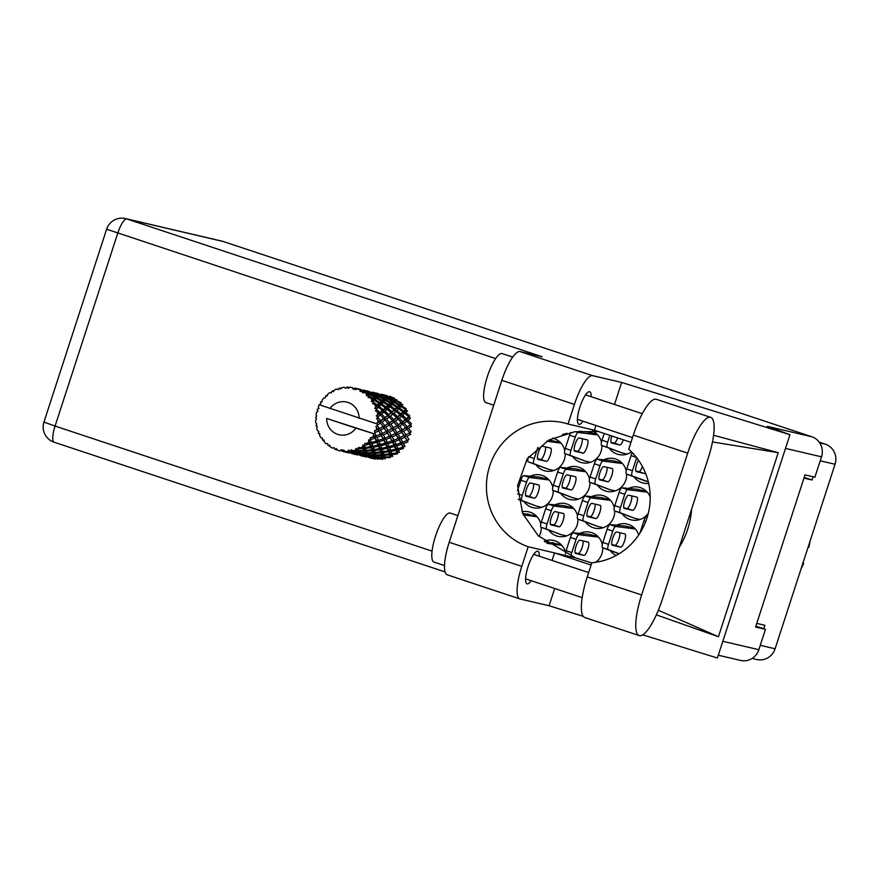 <?xml version="1.0" encoding="UTF-8"?>
<svg xmlns="http://www.w3.org/2000/svg" width="879" height="879" viewBox="0 0 879 879"><rect width="100%" height="100%" fill="white"/><g stroke="black" fill="none" stroke-linecap="round" stroke-linejoin="round"><path stroke-width="1.32" d="M595.588 562.329A16.778 16.185 -76.8 0 0 601.895 553.693A16.778 16.185 -76.8 0 0 602.73 547.749M538.992 536.509A16.778 16.185 -76.8 0 0 540.42 533.289A16.778 16.185 -76.8 0 0 541.255 527.356M585.502 522.027A16.778 16.185 -76.8 0 0 594.665 528.114A16.778 16.185 -76.8 0 0 613.85 516.885A16.778 16.185 -76.8 0 0 614.696 510.941M524.016 501.623A16.778 16.185 -76.8 0 0 533.179 507.721A16.778 16.185 -76.8 0 0 552.375 496.481A16.778 16.185 -76.8 0 0 553.221 490.548M597.456 485.219A16.778 16.185 -76.8 0 0 606.62 491.306A16.778 16.185 -76.8 0 0 625.815 480.077A16.778 16.185 -76.8 0 0 626.65 474.133M535.981 464.815A16.778 16.185 -76.8 0 0 545.145 470.913A16.778 16.185 -76.8 0 0 564.34 459.673A16.778 16.185 -76.8 0 0 565.175 453.74M609.422 448.411A16.778 16.185 -76.8 0 0 618.585 454.498A16.778 16.185 -76.8 0 0 631.507 451.872M562.56 434.402A16.778 16.185 -76.8 0 0 566.922 433.226M610.257 550.628A16.778 16.185 -76.8 0 0 616.069 555.517M548.782 530.224A16.778 16.185 -76.8 0 0 557.945 536.322A16.778 16.185 -76.8 0 0 577.14 525.093A16.778 16.185 -76.8 0 0 577.975 519.148M622.211 513.819A16.778 16.185 -76.8 0 0 631.386 519.907A16.778 16.185 -76.8 0 0 648.35 513.171M560.736 493.416A16.778 16.185 -76.8 0 0 569.9 499.514A16.778 16.185 -76.8 0 0 589.095 488.284A16.778 16.185 -76.8 0 0 589.941 482.34M634.177 477.011A16.778 16.185 -76.8 0 0 643.34 483.098A16.778 16.185 -76.8 0 0 648.68 483.417M572.701 456.608A16.778 16.185 -76.8 0 0 581.865 462.706A16.778 16.185 -76.8 0 0 601.06 451.476A16.778 16.185 -76.8 0 0 601.895 445.532M819.195 442.148L825.337 444.181A15.998 15.437 103.2 0 1 835.05 464.266L775.091 648.79A15.998 15.437 103.2 0 1 756.786 659.514L752.127 658.415M804.197 477.396L812.064 480.011L813.119 476.792M812.064 480.011L803.955 478.11M763.73 628.771L764.862 625.277L756.764 623.376M602.302 544.464A16.778 16.185 -76.8 0 0 590.347 532.256A16.778 16.185 -76.8 0 0 579.832 533.443M540.827 524.071A16.778 16.185 -76.8 0 0 528.872 511.864A16.778 16.185 -76.8 0 0 521.939 511.809M614.267 507.655A16.778 16.185 -76.8 0 0 602.313 495.448A16.778 16.185 -76.8 0 0 591.798 496.635M552.792 487.263A16.778 16.185 -76.8 0 0 540.827 475.056A16.778 16.185 -76.8 0 0 530.323 476.242M626.222 470.847A16.778 16.185 -76.8 0 0 614.267 458.64A16.778 16.185 -76.8 0 0 603.752 459.827M564.747 450.455A16.778 16.185 -76.8 0 0 552.792 438.247A16.778 16.185 -76.8 0 0 552.528 438.181M565.593 552.671A16.778 16.185 -76.8 0 0 553.627 540.464A16.778 16.185 -76.8 0 0 544.233 541.167M638.692 535.014A16.778 16.185 -76.8 0 0 627.068 524.049A16.778 16.185 -76.8 0 0 616.553 525.246M577.547 515.863A16.778 16.185 -76.8 0 0 565.593 503.656A16.778 16.185 -76.8 0 0 555.078 504.843M650.207 496.965A16.778 16.185 -76.8 0 0 639.022 487.241A16.778 16.185 -76.8 0 0 628.518 488.438M589.501 479.055A16.778 16.185 -76.8 0 0 577.547 466.848A16.778 16.185 -76.8 0 0 567.032 468.035M601.467 442.247A16.778 16.185 -76.8 0 0 592.424 431.029M710.671 417.338L656.283 399.286A40.258 10.515 108.4 0 0 656.042 399.22A40.258 10.515 108.4 0 0 633.33 435.094L628.727 449.268A64.519 62.266 -76.8 0 1 646.933 518.17A64.519 62.266 -76.8 0 1 591.853 562.758L587.238 576.932A40.258 10.515 108.4 0 0 584.843 617.552L639.231 635.594A40.258 10.515 108.4 0 0 662.184 599.786L708.265 457.948A40.258 10.515 108.4 0 0 710.671 417.338A40.258 10.515 108.4 0 0 710.43 417.261A40.258 10.515 108.4 0 0 687.708 453.135L641.626 594.973A40.258 10.515 108.4 0 0 639.231 635.594M434.171 562.11A25.81 6.746 -71.6 0 1 434.017 562.066A25.81 6.746 -71.6 0 1 435.643 535.74A25.81 6.746 -71.6 0 1 450.114 513.028A25.81 6.746 -71.6 0 1 450.268 513.072A25.81 6.746 -71.6 0 1 450.411 513.138M485.988 402.604A25.81 6.746 -71.6 0 1 485.834 402.571A25.81 6.746 -71.6 0 1 487.471 376.234A25.81 6.746 -71.6 0 1 501.942 353.534A25.81 6.746 -71.6 0 1 502.096 353.578A25.81 6.746 -71.6 0 1 502.239 353.633M591.16 396.715A17.162 4.483 108.4 0 0 589.688 391.748A17.162 4.483 108.4 0 0 589.589 391.715A17.162 4.483 108.4 0 0 579.975 406.823A17.162 4.483 108.4 0 0 578.887 424.326A17.162 4.483 108.4 0 0 578.986 424.359A17.162 4.483 108.4 0 0 583.03 421.217M539.332 556.22A17.162 4.483 108.4 0 0 537.871 551.254A17.162 4.483 108.4 0 0 537.761 551.221A17.162 4.483 108.4 0 0 528.147 566.318A17.162 4.483 108.4 0 0 527.059 583.832A17.162 4.483 108.4 0 0 527.158 583.854A17.162 4.483 108.4 0 0 531.202 580.722M447.466 574.877A32.259 8.427 -71.6 0 1 447.268 574.822A32.259 8.427 -71.6 0 1 449.202 542.277L521.785 566.362A32.259 8.427 108.4 0 0 519.863 598.907A32.259 8.427 108.4 0 0 520.06 598.962L549.089 605.752L554.693 588.512M223.497 241.582L126.785 218.937A15.998 15.437 103.2 0 0 125.488 218.574L222.2 241.209A15.998 15.437 103.2 0 1 223.497 241.582L811.789 436.753L767.323 426.348L789.957 434.709L621.64 382.453L592.611 375.663A32.259 8.427 108.4 0 0 574.405 404.406L501.821 380.321L449.202 542.277M501.821 380.321A32.259 8.427 -71.6 0 1 520.016 351.578L542.222 356.775L126.785 218.937A15.998 4.175 -71.6 0 0 117.753 233.199L55.08 426.073L432.072 551.144M574.405 404.406L568.032 424.041L594.38 430.205A64.519 62.266 103.2 0 1 595.094 430.435L629.386 441.818A64.519 62.266 103.2 0 1 630.968 442.368M595.918 425.491L594.38 430.205M621.64 382.453L614.487 404.461M656.371 614.85L718.429 636.726L778.234 452.685L713.583 435.259M789.957 434.709L717.396 658.019L642.78 634.847M583.293 616.377L549.089 605.752M591.117 565.01A64.519 62.266 103.2 0 1 589.523 564.516L555.231 553.133A64.519 62.266 103.2 0 1 554.517 552.891L528.169 546.727L521.785 566.362M554.517 552.891L552.067 560.45M722.835 641.285L758.841 649.713L765.455 629.342L755.852 626.156M758.841 649.713A15.998 15.437 103.2 0 1 740.536 660.426L718.308 655.229M811.789 436.753A15.998 15.437 103.2 0 1 821.502 456.838L814.888 477.198L805.01 474.891L755.577 627.035L765.455 629.342M568.032 424.041A64.519 62.266 -76.8 0 0 563.516 422.799A64.519 62.266 -76.8 0 0 488.988 468.331A64.519 62.266 -76.8 0 0 528.169 546.727M598.511 431.578L574.866 431.732L548.99 439.929L527.268 458.673L517.555 485.658L522.708 513.622L538.267 535.794L575.657 557.912L591.798 562.923M679.214 547.386A80.011 77.209 -76.8 0 0 691.575 509.337M718.429 636.726L658.36 610.246M712.484 441.939L778.234 452.685M597.709 434.94L578.118 432.468A5.164 1.351 108.4 0 0 575.262 437.083L570.954 450.334A5.164 1.351 108.4 0 0 570.636 455.531L584.865 460.981L590.468 462.288M574.778 451.224L583.074 453.168A6.966 1.824 108.4 0 0 586.985 447.037A6.966 1.824 108.4 0 0 587.425 439.929A6.966 1.824 108.4 0 0 587.381 439.918L579.085 437.973A6.966 1.824 108.4 0 0 575.174 444.104A6.966 1.824 108.4 0 0 574.734 451.213A6.966 1.824 108.4 0 0 574.778 451.224L574.69 451.202M570.757 432.413A5.164 1.351 108.4 0 0 569.581 435.193L565.274 448.444A5.164 1.351 108.4 0 0 564.955 453.652L584.865 460.981M597.039 434.226L587.963 432.105L579.14 431.248M574.251 450.553L577.404 451.29A6.966 1.824 108.4 0 0 580.876 446.378A6.966 1.824 108.4 0 0 582.228 438.709M593.633 433.984L587.963 432.105M636.66 457.706L632.43 470.726A5.164 1.351 108.4 0 0 632.111 475.924L648.317 481.835M638.539 460.233A6.966 1.824 108.4 0 0 635.924 467.221A6.966 1.824 108.4 0 0 636.209 471.605A6.966 1.824 108.4 0 0 636.253 471.616L644.549 473.561A6.966 1.824 108.4 0 0 645.516 473.111M632.298 452.685A5.164 1.351 108.4 0 0 631.056 455.597L626.76 468.848A5.164 1.351 108.4 0 0 626.43 474.045L646.34 481.373M635.737 470.946L638.879 471.682A6.966 1.824 108.4 0 0 642.439 466.551M585.755 471.748L566.164 469.276A5.164 1.351 108.4 0 0 563.296 473.891L558.989 487.142A5.164 1.351 108.4 0 0 558.67 492.339L572.899 497.789L578.514 499.096M562.813 488.032L571.119 489.977A6.966 1.824 108.4 0 0 575.02 483.846A6.966 1.824 108.4 0 0 575.459 476.737A6.966 1.824 108.4 0 0 575.426 476.726L567.12 474.781A6.966 1.824 108.4 0 0 563.219 480.912A6.966 1.824 108.4 0 0 562.769 488.021A6.966 1.824 108.4 0 0 562.813 488.032L562.736 488.01M585.084 471.034L575.998 468.914L560.494 467.397A5.164 1.351 108.4 0 0 557.627 472.001L553.32 485.252A5.164 1.351 108.4 0 0 553.001 490.46L572.899 497.789M562.296 487.362L565.439 488.098A6.966 1.824 108.4 0 0 568.911 483.186A6.966 1.824 108.4 0 0 570.273 475.517M581.678 470.792L575.998 468.914M647.23 492.141L627.639 489.68A5.164 1.351 108.4 0 0 624.771 494.284L620.475 507.535A5.164 1.351 108.4 0 0 620.145 512.732L634.385 518.181L639.989 519.5M624.288 508.425L632.594 510.369A6.966 1.824 108.4 0 0 636.495 504.238A6.966 1.824 108.4 0 0 636.945 497.129A6.966 1.824 108.4 0 0 636.901 497.118L628.595 495.174A6.966 1.824 108.4 0 0 624.694 501.305A6.966 1.824 108.4 0 0 624.255 508.414A6.966 1.824 108.4 0 0 624.288 508.425L624.211 508.403M646.559 491.438L637.473 489.306L621.969 487.79A5.164 1.351 108.4 0 0 619.102 492.405L614.795 505.656A5.164 1.351 108.4 0 0 614.476 510.853L634.385 518.181M623.771 507.754L626.925 508.491A6.966 1.824 108.4 0 0 630.397 503.579A6.966 1.824 108.4 0 0 631.748 495.91M643.153 491.196L637.473 489.306M573.789 508.556L554.209 506.084A5.164 1.351 108.4 0 0 551.342 510.699L547.035 523.95A5.164 1.351 108.4 0 0 546.716 529.147L560.945 534.597L566.548 535.904M550.858 524.84L559.154 526.785A6.966 1.824 108.4 0 0 563.065 520.654A6.966 1.824 108.4 0 0 563.505 513.545A6.966 1.824 108.4 0 0 563.461 513.534L555.165 511.589A6.966 1.824 108.4 0 0 551.254 517.72A6.966 1.824 108.4 0 0 550.814 524.829A6.966 1.824 108.4 0 0 550.858 524.84L550.77 524.818M573.119 507.842L564.043 505.722L548.529 504.205A5.164 1.351 108.4 0 0 545.661 508.809L541.354 522.06A5.164 1.351 108.4 0 0 541.035 527.268L560.945 534.597M550.331 524.17L553.484 524.906A6.966 1.824 108.4 0 0 556.956 519.994A6.966 1.824 108.4 0 0 558.308 512.325M569.713 507.601L564.043 505.722M635.275 528.949L615.685 526.488A5.164 1.351 108.4 0 0 612.817 531.092L608.51 544.343A5.164 1.351 108.4 0 0 608.191 549.54L619.146 553.737M612.333 545.233L620.629 547.177A6.966 1.824 108.4 0 0 624.54 541.046A6.966 1.824 108.4 0 0 624.98 533.938A6.966 1.824 108.4 0 0 624.936 533.927L616.64 531.982A6.966 1.824 108.4 0 0 612.729 538.113A6.966 1.824 108.4 0 0 612.289 545.222A6.966 1.824 108.4 0 0 612.333 545.233L612.256 545.211M634.594 528.246L625.518 526.114L610.004 524.598A5.164 1.351 108.4 0 0 607.147 529.213L602.84 542.464A5.164 1.351 108.4 0 0 602.511 547.661L618.97 553.847M611.817 544.562L614.959 545.299A6.966 1.824 108.4 0 0 618.431 540.387A6.966 1.824 108.4 0 0 619.783 532.718M631.188 528.004L625.518 526.114M561.835 545.365L547.024 543.365M561.165 544.65L545.068 541.849M557.758 544.409L552.078 542.53M609.872 435.347L607.675 442.126A5.164 1.351 108.4 0 0 607.345 447.323L621.585 452.773L627.188 454.091M611.861 436.006A6.966 1.824 108.4 0 0 611.454 443.005A6.966 1.824 108.4 0 0 611.498 443.016L619.794 444.961A6.966 1.824 108.4 0 0 623.354 439.819M604.203 433.457L601.994 440.236A5.164 1.351 108.4 0 0 601.675 445.444L621.585 452.773M610.971 442.346L614.124 443.082A6.966 1.824 108.4 0 0 617.684 437.929M560.989 443.148L546.716 441.192M537.882 447.312L534.234 458.541A5.164 1.351 108.4 0 0 533.916 463.738L548.144 469.188L553.748 470.496M538.058 459.431L546.353 461.376A6.966 1.824 108.4 0 0 550.265 455.245A6.966 1.824 108.4 0 0 550.704 448.136A6.966 1.824 108.4 0 0 550.661 448.125L542.365 446.18A6.966 1.824 108.4 0 0 538.453 452.311A6.966 1.824 108.4 0 0 538.014 459.42A6.966 1.824 108.4 0 0 538.058 459.431L537.97 459.398M528.422 457.102A5.164 1.351 108.4 0 0 528.235 461.86L548.144 469.188M560.319 442.434L548.738 440.071M537.541 458.75L540.684 459.486A6.966 1.824 108.4 0 0 544.156 454.575A6.966 1.824 108.4 0 0 545.507 446.917M556.912 442.192L551.243 440.313M622.475 463.541L602.884 461.079A5.164 1.351 108.4 0 0 600.016 465.683L595.709 478.934A5.164 1.351 108.4 0 0 595.391 484.131L609.619 489.581L615.234 490.9M599.533 479.824L607.839 481.769A6.966 1.824 108.4 0 0 611.74 475.638A6.966 1.824 108.4 0 0 612.18 468.529A6.966 1.824 108.4 0 0 612.136 468.518L603.84 466.573A6.966 1.824 108.4 0 0 599.928 472.704A6.966 1.824 108.4 0 0 599.489 479.813A6.966 1.824 108.4 0 0 599.533 479.824L599.456 479.802M621.794 462.826L612.718 460.706L597.204 459.19A5.164 1.351 108.4 0 0 594.347 463.793L590.04 477.044A5.164 1.351 108.4 0 0 589.71 482.252L609.619 489.581M599.017 479.154L602.159 479.89A6.966 1.824 108.4 0 0 605.631 474.979A6.966 1.824 108.4 0 0 606.982 467.309M618.387 462.585L612.718 460.706M549.034 479.956L529.444 477.484A5.164 1.351 108.4 0 0 526.576 482.099L522.28 495.349A5.164 1.351 108.4 0 0 521.95 500.547L536.19 505.996L541.794 507.304M526.092 496.239L534.399 498.184A6.966 1.824 108.4 0 0 538.3 492.053A6.966 1.824 108.4 0 0 538.75 484.944A6.966 1.824 108.4 0 0 538.706 484.933L530.4 482.989A6.966 1.824 108.4 0 0 526.499 489.12A6.966 1.824 108.4 0 0 526.06 496.228A6.966 1.824 108.4 0 0 526.092 496.239L526.016 496.206M518.313 499.437L536.19 505.996M548.364 479.242L539.277 477.121L523.774 475.605A5.164 1.351 108.4 0 0 520.906 480.209L517.434 490.889M525.576 495.558L528.718 496.294A6.966 1.824 108.4 0 0 532.191 491.383A6.966 1.824 108.4 0 0 533.553 483.725M544.958 479L539.277 477.121M610.509 500.349L590.919 497.888A5.164 1.351 108.4 0 0 588.062 502.491L583.755 515.742A5.164 1.351 108.4 0 0 583.425 520.939L597.665 526.389L603.269 527.708M587.579 516.632L595.874 518.577A6.966 1.824 108.4 0 0 599.786 512.446A6.966 1.824 108.4 0 0 600.225 505.337A6.966 1.824 108.4 0 0 600.181 505.326L591.875 503.381A6.966 1.824 108.4 0 0 587.974 509.512A6.966 1.824 108.4 0 0 587.535 516.621A6.966 1.824 108.4 0 0 587.579 516.632L587.491 516.61M609.839 499.646L600.753 497.514L585.249 495.998A5.164 1.351 108.4 0 0 582.381 500.601L578.074 513.863A5.164 1.351 108.4 0 0 577.756 519.06L597.665 526.389M587.051 515.962L590.205 516.698A6.966 1.824 108.4 0 0 593.677 511.787A6.966 1.824 108.4 0 0 595.028 504.117M606.433 499.393L600.753 497.514M647.46 516.467L646.724 516.402A5.164 1.351 108.4 0 0 643.857 521.005L639.923 533.135M537.08 516.764L523.28 514.863M536.399 516.05L522.642 513.468M532.993 515.808L527.323 513.929M598.555 537.157L578.964 534.696A5.164 1.351 108.4 0 0 576.097 539.299L571.789 552.55A5.164 1.351 108.4 0 0 571.042 556.352M575.613 553.44L583.92 555.385A6.966 1.824 108.4 0 0 587.82 549.254A6.966 1.824 108.4 0 0 588.26 542.145A6.966 1.824 108.4 0 0 588.227 542.134L579.92 540.189A6.966 1.824 108.4 0 0 576.009 546.32A6.966 1.824 108.4 0 0 575.569 553.429A6.966 1.824 108.4 0 0 575.613 553.44L575.536 553.418M597.874 536.454L588.798 534.322L573.284 532.806A5.164 1.351 108.4 0 0 570.427 537.421L566.12 550.672A5.164 1.351 108.4 0 0 565.384 554.078M575.097 552.77L578.239 553.506A6.966 1.824 108.4 0 0 581.711 548.595A6.966 1.824 108.4 0 0 583.063 540.926M594.468 536.201L588.798 534.322M599.753 561.571L598.05 561.406A5.164 1.351 108.4 0 0 597.072 562.099M379.42 428.545L377.333 425.546A32.259 31.128 -76.8 0 0 377.465 424.887L380.486 423.085L383.101 426.546L376.003 430.26A32.259 31.128 -76.8 0 0 376.388 429.139A32.259 31.128 -76.8 0 0 376.728 427.996L377.673 429.435L383.266 426.634L392.649 420.964L403.219 412.855L405.856 410.493L405.538 409.482L403.824 411.174L399.462 408.054L400.989 406.494L405.538 409.482M388.243 430.611L385.87 427.194L389.32 425.15L391.935 428.611L382.497 433.402L380.431 430.084L384.222 428.106L386.507 431.501L401.472 423.03L408.977 417.492L408.79 416.767L406.45 418.734L402.714 415.349L404.845 413.46L408.79 416.767M397.077 432.677L394.693 429.26L398.143 427.216L400.769 430.677L391.331 435.468L389.265 432.149L393.045 430.172L395.33 433.567L405.845 427.952L410.306 425.095L407.164 426.754L404.098 423.271L406.878 421.217L410.163 424.689M405.911 434.742L400.154 437.533L398.088 434.215L401.879 432.237L404.164 435.632L409.746 432.831L405.911 434.742L403.516 431.325L406.977 429.282L408.988 431.919M376.003 457.563L377.344 459.267L377.014 458.673L382.75 459.256L383.826 457.838L385.178 458.926L384.782 457.629L390.408 457.519L391.111 455.871L392.693 456.575L392.089 454.619L397.44 453.872L397.726 452.114L399.44 452.377L398.462 449.85L403.406 448.554L403.252 446.774L404.977 446.598L403.516 443.598L407.922 441.895L407.351 440.214L408.988 439.599L406.922 436.281L410.702 434.303L409.746 432.831L411.185 431.82L408.471 428.348L411.592 426.271L410.306 425.095L411.46 423.755L408.065 420.294L410.504 418.294L408.977 417.492L409.779 415.899L405.735 412.625L407.537 410.878L405.856 410.493L406.252 408.757L401.615 405.834L402.868 404.483L401.132 404.549L400.615 403.285L399.451 404.56L394.55 401.857L395.561 400.769L400.615 403.285M339.909 450.839L339.481 450.74A32.259 31.128 -76.8 0 1 337.635 450.246L336.294 448.477L335.328 449.444A32.259 31.128 -76.8 0 1 334.723 449.202L334.064 447.576L332.515 448.169A32.259 31.128 -76.8 0 1 330.515 447.037L329.614 445.06L328.482 445.664A32.259 31.128 -76.8 0 1 327.955 445.268L327.68 443.598L326.065 443.697A32.259 31.128 -76.8 0 1 324.417 442.082L323.999 440.005L322.78 440.225L324.197 441.06M339.481 450.74A32.259 31.128 -76.8 0 0 339.854 450.828L341.228 449.762L342.261 451.257A32.259 31.128 -76.8 0 0 342.898 451.334L348.282 452.63L342.261 451.257M345.337 451.509A32.259 31.128 -76.8 0 0 347.634 451.498L345.337 451.509L343.612 450.07L342.898 451.334M350.073 451.301A32.259 31.128 -76.8 0 0 350.721 451.213L355.731 451.399L356.094 452.597L350.38 452.125L348.721 450.037L347.634 451.498M353.138 450.762A32.259 31.128 -76.8 0 0 355.358 450.158L355.545 450.784L353.138 450.762L351.117 449.718L350.721 451.213M357.687 449.334A32.259 31.128 -76.8 0 0 358.291 449.081L363.137 448.686L363.697 450.553L358.105 450.762L357.687 449.334L356.083 448.378L355.358 450.158M360.533 448.026A32.259 31.128 -76.8 0 0 362.555 446.884L362.84 447.774L358.335 447.455L358.291 449.081M364.62 445.488A32.259 31.128 -76.8 0 0 365.148 445.093L369.685 444.17L370.586 446.631L365.29 447.466L364.62 445.488L362.829 444.895L362.555 446.884M367.07 443.499A32.259 31.128 -76.8 0 0 368.762 441.873L369.224 443.005L364.796 443.423L365.148 445.093M370.433 439.994A32.259 31.128 -76.8 0 0 370.85 439.478L374.959 438.138L376.344 441.071L371.487 442.434L370.433 439.994L368.565 439.797L368.762 441.873M372.333 437.445A32.259 31.128 -76.8 0 0 373.586 435.446L374.267 436.753L370.125 437.863L370.85 439.478M376.3 435.995L374.762 433.204A32.259 31.128 -76.8 0 0 375.047 432.6L378.64 430.952L380.607 434.237L374.597 436.391L372.938 433.457L355.907 428.161A16.778 16.185 -76.8 0 1 337.69 434.358A16.778 16.185 -76.8 0 1 326.658 418.459L373.487 433.611L373.586 435.446M322.11 401.483L320.857 401.923A32.259 31.128 -76.8 0 0 320.505 402.483L320.758 403.879L319.275 404.692A32.259 31.128 -76.8 0 0 319.253 404.736A32.259 31.128 -76.8 0 0 318.275 406.834L318.967 408.46L317.374 409.207A32.259 31.128 -76.8 0 0 317.165 409.845L318.011 411.383L316.506 412.284A32.259 31.128 -76.8 0 0 316.055 414.558A32.259 31.128 -76.8 0 0 316.055 414.613L316.748 416.217L315.748 417.118A32.259 31.128 -76.8 0 0 315.704 417.789L316.528 418.789M322.78 440.225A32.259 31.128 -76.8 0 1 322.373 439.709L322.483 438.094L320.934 437.698A32.259 31.128 -76.8 0 1 319.725 435.709L319.791 433.666L318.594 433.479A32.259 31.128 -76.8 0 1 318.33 432.875L318.791 431.413L317.418 430.545A32.259 31.128 -76.8 0 1 316.737 428.293L317.264 426.403L316.187 425.843A32.259 31.128 -76.8 0 1 316.066 425.183L316.836 423.964L315.759 422.678A32.259 31.128 -76.8 0 1 315.638 420.316L316.572 418.701L315.704 417.789M328.482 445.664L330.229 446.422M318.594 433.479L319.758 434.358M316.187 425.843L317.154 426.776M374.762 433.204L373.487 433.611M376.003 430.26L374.399 430.952L375.047 432.6M377.333 425.546L375.849 426.48L376.728 427.996M319.253 404.736L376.673 423.799L377.465 424.887M378.058 393.517L379.574 394.792M381.156 394.231L387.112 395.638L388.166 397.209L386.892 395.583M320.857 401.923L322.077 401.769L322.296 399.846A32.259 31.128 -76.8 0 1 323.769 398.022L325.373 397.693L325.494 396.187A32.259 31.128 -76.8 0 1 325.966 395.726L327.153 395.979L327.856 394.078A32.259 31.128 -76.8 0 1 329.724 392.682L331.317 392.858L331.822 391.342A32.259 31.128 -76.8 0 1 332.394 391.023L333.438 391.649L334.602 389.902A32.259 31.128 -76.8 0 1 336.745 389.023L338.206 389.683L339.096 388.265A32.259 31.128 -76.8 0 1 339.723 388.089L340.558 389.056L342.129 387.573A32.259 31.128 -76.8 0 1 344.403 387.265L345.623 388.364L346.853 387.134A32.259 31.128 -76.8 0 1 347.502 387.123L348.04 388.353L349.941 387.243A32.259 31.128 -76.8 0 1 352.215 387.529L353.094 388.99L354.962 388.166M359.093 418.349A16.778 16.185 -76.8 0 0 348.062 402.45A16.778 16.185 -76.8 0 0 329.845 408.647M377.827 422.381A32.259 31.128 -76.8 0 0 378.003 420.019L379.223 421.502L376.113 423.634L383.815 418.898L401.132 404.549L401.099 402.769L395.979 400.33L396.781 399.516L395.111 400.022L394.341 398.572L393.605 399.297L388.276 397.143L388.914 396.638L394.341 398.572M377.992 417.492A32.259 31.128 -76.8 0 0 377.959 416.822L380.387 415.009L383.683 418.492L380.673 420.558L377.992 417.492L376.443 418.404L378.003 420.019M377.717 414.306A32.259 31.128 -76.8 0 0 377.311 411.987L378.827 413.449L376.322 415.921L377.959 416.822M376.695 409.548A32.259 31.128 -76.8 0 0 376.498 408.911L378.355 407.252L382.299 410.57L379.959 412.537L376.695 409.548L375.421 410.746L377.311 411.987M375.652 406.559A32.259 31.128 -76.8 0 0 374.707 404.417L376.487 405.779L374.696 408.383L376.498 408.911M373.52 402.23A32.259 31.128 -76.8 0 0 373.179 401.659L374.498 400.297L379.047 403.274L377.333 404.977L373.52 402.23L372.575 403.626L374.707 404.417M371.784 399.604A32.259 31.128 -76.8 0 0 370.345 397.791L372.377 398.989L371.301 401.527L373.179 401.659M368.664 395.979A32.259 31.128 -76.8 0 0 368.191 395.517L369.081 394.572L374.135 397.088L372.96 398.352L368.664 395.979L368.092 397.484L370.345 397.791M366.345 393.891A32.259 31.128 -76.8 0 0 364.51 392.517L366.73 393.484L366.345 395.781L368.191 395.517M362.445 391.199A32.259 31.128 -76.8 0 0 361.873 390.88L362.423 390.441L367.861 392.375L367.114 393.089L362.445 391.199L362.258 392.704L364.51 392.517M359.687 389.782A32.259 31.128 -76.8 0 0 357.566 388.925L359.929 389.639L360.148 391.518L361.873 390.88M354.676 388.035L360.621 389.43L355.237 388.188L355.424 389.595L357.566 388.925M355.237 388.188A32.259 31.128 -76.8 0 0 354.611 388.024M327.351 395.407L325.966 395.726M333.965 390.847L332.394 391.023M369.235 391.452L370.751 392.715M387.112 395.638L381.442 394.363M386.65 395.715L387.32 397.352L389.661 396.286L394.649 398.308L395.111 400.022L393.858 401.055L395.979 400.33M378.475 393.605L379.332 395.143L378.278 393.572L372.619 392.298M341.546 388.111L339.723 388.089M361.917 390.65L361.335 389.924M372.322 392.166L378.278 393.572M380.838 394.221L386.408 395.836L385.815 396.242L380.838 394.221L378.486 395.286L377.574 393.77L371.509 392.342L377.574 393.77M393.605 399.297L393.858 401.055L393.221 399.692L392.276 400.692L387.145 398.264L387.947 397.451L393.221 399.692M388.914 396.638L387.32 397.352L386.408 395.836M385.815 396.242L386.288 397.956L387.32 397.352M387.947 397.451L386.288 397.956L388.276 397.143M377.816 393.649L378.486 395.286L380.08 394.572L385.518 396.506L384.771 397.231L379.442 395.078L380.08 394.572M369.641 391.54L370.509 393.078L369.455 391.507L363.785 390.232M361.357 389.924L362.401 391.331L360.401 389.386M352.215 387.529L353.896 389.584M349.633 387.419L347.502 387.123M363.499 390.1L369.455 391.507M368.982 391.584L369.652 393.221L372.004 392.155M399.451 404.56L399.264 406.34L401.615 405.834M395.561 400.769L392.309 402.483L394.55 401.857M392.276 400.692L392.309 402.483L391.792 401.22L390.617 402.483L385.716 399.791L386.738 398.703L391.792 401.22M384.771 397.231L385.024 398.989L386.288 397.956L385.518 396.506M386.738 398.703L385.024 398.989L387.145 398.264M376.992 394.177L377.454 395.891L378.486 395.286M379.124 395.385L384.387 397.616L383.442 398.626L378.322 396.198L379.124 395.385L377.454 395.891L379.442 395.078M360.819 389.474L361.676 391.001L360.621 389.43M363.181 390.089L368.751 391.704L368.169 392.111L363.181 390.089L360.829 391.155L359.929 389.639M371.246 392.506L376.695 394.44L375.937 395.154L370.619 393.012L371.246 392.506L369.652 393.221L368.751 391.704M394.034 402.417L398.857 405.186L397.418 406.68L392.792 403.769L394.034 402.417L392.309 402.483L390.441 404.263L392.792 403.769M403.824 411.174L403.219 412.855L405.735 412.625M400.989 406.494L399.264 406.34L398.857 405.186M397.418 406.68L397.022 408.427L399.462 408.054M390.617 402.483L390.441 404.263L390.023 403.12L388.595 404.615L383.958 401.703L385.211 400.352L390.023 403.12M383.442 398.626L383.486 400.417L385.024 398.989L384.387 397.616M385.211 400.352L383.486 400.417L385.716 399.791M375.937 395.154L376.19 396.923L377.454 395.891L376.695 394.44M377.904 396.638L382.969 399.154L381.783 400.417L376.893 397.726L377.904 396.638L376.19 396.923L378.322 396.198M368.169 392.111L368.631 393.825L369.652 393.221M370.29 393.32L375.564 395.55L374.619 396.561L369.488 394.133L370.29 393.32L368.631 393.825L370.619 393.012M360.159 389.518L360.829 391.155L362.423 390.441M392.155 404.428L396.715 407.416L394.99 409.109L390.639 405.988L392.155 404.428L390.441 404.263L388.199 406.362L390.639 405.988M398.714 408.812L402.978 411.976L400.945 413.833L396.901 410.559L398.714 408.812L397.022 408.427L396.715 407.416M406.45 418.734L405.461 420.217L408.065 420.294M404.845 413.46L402.978 411.976M400.945 413.833L400.143 415.426L402.714 415.349M394.99 409.109L394.385 410.79L396.901 410.559M388.595 404.615L388.199 406.362L387.881 405.351L386.167 407.043L381.816 403.922L383.332 402.362L387.881 405.351M381.783 400.417L381.607 402.197L383.486 400.417L382.969 399.154M383.332 402.362L381.607 402.197L383.958 401.703M374.619 396.561L374.652 398.352L376.19 396.923L375.564 395.55M376.377 398.286L381.2 401.055L379.772 402.549L375.124 399.626L376.377 398.286L374.652 398.352L376.893 397.726M367.114 393.089L367.367 394.858L368.631 393.825L367.861 392.375M369.081 394.572L367.367 394.858L369.488 394.133M360.148 391.518L360.829 391.155M389.88 406.746L394.144 409.911L392.122 411.768L388.068 408.493L389.88 406.746L388.199 406.362L385.562 408.724L388.068 408.493M396.011 411.383L399.956 414.701L397.616 416.668L393.891 413.284L396.011 411.383L394.144 409.911M401.681 416.228L405.307 419.646L402.626 421.689L399.242 418.228L401.681 416.228L399.956 414.701M407.164 426.754L405.845 427.952L408.471 428.348M406.878 421.217L405.307 419.646M402.626 421.689L401.472 423.03L404.098 423.271M397.616 416.668L396.627 418.151L399.242 418.228M392.122 411.768L391.32 413.361L393.891 413.284M386.167 407.043L385.562 408.724L385.321 407.845L383.299 409.702L379.245 406.428L381.057 404.681L385.321 407.845M379.772 402.549L379.376 404.296L381.607 402.197L381.2 401.055M381.057 404.681L379.376 404.296L381.816 403.922M372.96 398.352L372.784 400.132L374.652 398.352L374.135 397.088M374.498 400.297L372.784 400.132L375.124 399.626M366.345 395.781L367.367 394.858L366.73 393.484M387.178 409.317L391.133 412.636L388.782 414.602L385.057 411.218L387.178 409.317L385.562 408.724L382.497 411.295L385.057 411.218M392.858 414.163L396.473 417.58L393.803 419.624L390.408 416.163L392.858 414.163L391.133 412.636M398.044 419.151L401.34 422.623L398.33 424.689L395.264 421.206L398.044 419.151L396.473 417.58M402.758 424.205L405.713 427.699L402.362 429.754L399.637 426.282L402.758 424.205L401.34 422.623M405.131 437.16L407.087 440.434L402.78 442.192L401.022 439.017L405.131 437.16L404.362 435.566L406.922 436.281M406.977 429.282L405.713 427.699M402.362 429.754L400.912 430.765L403.516 431.325M398.33 424.689L397.022 425.875L399.637 426.282M393.803 419.624L392.649 420.964L395.264 421.206M388.782 414.602L387.793 416.086L390.408 416.163M383.299 409.702L382.497 411.295L382.299 410.57M377.333 404.977L376.728 406.658L379.376 404.296L379.047 403.274M378.355 407.252L376.728 406.658L379.245 406.428M371.301 401.527L372.784 400.132L372.377 398.989M384.024 412.097L387.65 415.514L384.98 417.558L381.574 414.086L384.024 412.097L382.497 411.295L378.97 414.02L381.574 414.086M389.221 417.075L392.517 420.558L389.496 422.623L386.441 419.14L389.221 417.075L387.65 415.514M393.935 422.14L396.879 425.634L393.539 427.688L390.814 424.216L393.935 422.14L392.517 420.558M400.154 429.853L407.087 440.434M402.78 442.192L401.088 442.598L403.516 443.598M403.175 436.116L404.362 435.566M400.154 437.533L398.517 438.149L401.022 439.017M401.879 432.237L398.659 427.875M396.297 435.083L398.264 438.368L393.957 440.126L392.188 436.951L396.297 435.083L395.528 433.501L398.088 434.215M398.143 427.216L396.879 425.634M393.539 427.688L392.089 428.699L394.693 429.26M389.496 422.623L388.188 423.81L390.814 424.216M384.98 417.558L383.815 418.898L386.441 419.14M379.959 412.537L378.827 413.449M374.696 408.383L376.728 406.658L376.487 405.779M385.101 420.074L388.057 423.568L384.705 425.623L381.98 422.14L385.101 420.074L383.683 418.492M399.088 439.83L400.758 442.961L396.154 444.532L394.682 441.533L399.088 439.83L398.264 438.368M401.45 444.334L402.835 447.268L397.967 448.631L396.759 445.851L401.45 444.334L400.758 442.961M397.967 448.631L396.242 448.587L398.462 449.85M394.363 434.039L395.528 433.501L398.517 438.149L403.252 446.774L402.835 447.268M396.154 444.532L394.429 444.708L396.759 445.851M393.957 440.126L392.254 440.522L394.682 441.533M391.331 435.468L389.694 436.083L392.188 436.951M393.045 430.172L391.935 428.611M387.463 433.017L389.441 436.303L385.123 438.061L383.365 434.885L387.463 433.017L386.694 431.435L389.265 432.149M389.32 425.15L388.057 423.568M384.705 425.623L383.266 426.634L385.87 427.194M380.673 420.558L379.365 421.744L381.98 422.14M380.387 415.009L378.97 414.02L376.322 415.921M382.453 425.667L389.441 436.303M390.265 437.764L391.924 440.884L387.331 442.467L385.848 439.467L390.265 437.764L389.694 436.083L391.924 440.884M392.616 442.269L394.001 445.203L389.144 446.565L387.925 443.785L392.616 442.269L392.254 440.522L394.429 444.708L394.001 445.203M394.572 446.488L395.704 449.202L390.606 450.312L389.639 447.774L394.572 446.488L394.429 444.708L396.242 448.587L395.704 449.202M396.165 450.378L397.066 452.828L391.781 453.663L391.001 451.399L396.165 450.378L396.242 448.587L397.726 452.114L397.066 452.828M391.781 453.663L390.122 453.168L392.089 454.619M390.606 450.312L388.903 450.048L391.001 451.399M389.144 446.565L387.408 446.521L389.639 447.774M387.331 442.467L385.606 442.642L387.925 443.785M385.123 438.061L383.431 438.456L385.848 439.467M385.65 431.93L386.694 431.435M382.497 433.402L380.86 434.017L383.365 434.885M384.222 428.106L381.046 423.788M378.64 430.952L377.871 429.37L380.431 430.084M380.486 423.085L379.223 421.502M381.431 435.698L383.101 438.819L378.497 440.401L377.025 437.401L381.431 435.698L380.607 434.237M383.782 440.203L385.178 443.137L380.31 444.499L379.102 441.719L383.782 440.203L383.101 438.819M385.749 444.422L386.87 447.136L381.783 448.246L380.805 445.708L385.749 444.422L385.606 442.642L385.178 443.137M387.342 448.312L388.243 450.762L382.947 451.597L382.167 449.334L387.342 448.312L387.408 446.521L386.87 447.136M388.606 451.806L389.331 453.971L383.859 454.509L383.255 452.553L388.606 451.806L388.903 450.048L388.243 450.762M389.617 454.893L390.177 456.75L384.595 456.959L384.112 455.322L389.617 454.893L390.122 453.168L389.331 453.971M384.595 456.959L383.112 456.058L384.782 457.629M376.728 429.908L377.871 429.37L385.606 442.642L391.111 455.871L390.177 456.75M383.859 454.509L382.277 453.806L384.112 455.322M382.947 451.597L381.288 451.103L383.255 452.553M381.783 448.246L380.069 447.982L382.167 449.334M380.31 444.499L378.574 444.455L380.805 445.708M378.497 440.401L376.772 440.577L379.102 441.719M374.959 438.138L374.597 436.391L377.025 437.401M376.915 442.357L378.047 445.071L372.949 446.18L371.971 443.642L376.915 442.357L376.772 440.577L376.344 441.071M378.508 446.235L379.42 448.697L374.113 449.532L373.344 447.268L378.508 446.235L378.574 444.455L378.047 445.071M379.783 449.74L380.497 451.905L375.036 452.443L374.432 450.487L379.783 449.74L380.069 447.982L379.42 448.697M380.794 452.828L381.354 454.685L375.762 454.893L375.278 453.256L380.794 452.828L381.288 451.103L380.497 451.905M381.574 455.454L382.024 456.981L376.344 456.86L375.959 455.564L381.574 455.454L382.277 453.806L381.354 454.685M382.211 457.596L382.585 458.794L376.86 458.322L376.509 457.366L382.211 457.596L383.112 456.058L382.024 456.981M376.86 458.322L375.652 457.069L377.014 458.673M374.267 436.753L376.772 440.577L381.288 451.103L383.826 457.838L382.585 458.794M376.344 456.86L374.992 455.772L376.509 457.366M375.762 454.893L374.278 453.993L375.959 455.564M375.036 452.443L373.454 451.74L375.278 453.256M374.113 449.532L372.454 449.037L374.432 450.487M372.949 446.18L371.246 445.906L373.344 447.268M371.487 442.434L369.751 442.39L371.971 443.642M326.658 418.459L355.907 428.161M370.96 447.675L371.674 449.839L366.202 450.378L365.598 448.422L370.96 447.675L371.246 445.906L370.586 446.631M371.96 450.751L372.52 452.619L366.928 452.828L366.455 451.191L371.96 450.751L372.454 449.037L371.674 449.839M372.751 453.388L373.201 454.915L367.521 454.795L367.125 453.498L372.751 453.388L373.454 451.74L372.52 452.619M373.388 455.531L373.762 456.728L368.037 456.256L367.686 455.3L373.388 455.531L374.278 453.993L373.201 454.915M373.916 457.19L374.256 458.036L368.191 456.608L373.916 457.19L374.992 455.772L373.762 456.728M374.421 458.333L368.697 457.41L374.421 458.333L375.652 457.069L374.256 458.036M369.488 457.761L374.937 458.981L376.311 457.871L374.762 458.827M368.532 457.212L367.18 455.498M368.037 456.256L366.829 455.003L368.191 456.608M367.521 454.795L366.169 453.707L367.686 455.3M366.928 452.828L365.444 451.927L367.125 453.498M366.202 450.378L364.631 449.674L366.455 451.191M365.29 447.466L363.631 446.971L365.598 448.422M369.685 444.17L369.751 442.39L369.224 443.005M363.917 451.323L364.367 452.85L358.698 452.729L358.291 451.432L363.917 451.323L364.631 449.674L363.697 450.553M364.554 453.465L364.928 454.663L359.203 454.19L358.863 453.234L364.554 453.465L365.444 451.927L364.367 452.85M365.093 455.124L365.433 455.97L359.357 454.542L365.093 455.124L366.169 453.707L364.928 454.663M365.587 456.267L359.863 455.344L365.587 456.267L366.829 455.003L365.433 455.97M360.665 455.696L366.51 457.058L367.488 455.805L365.939 456.761M366.587 457.014L367.982 456.487M366.719 457.047L368.213 456.135L366.51 457.058M358.346 453.421L359.863 455.344M359.203 454.19L357.995 452.938L359.357 454.542M358.698 452.729L357.335 451.641L358.863 453.234M358.105 450.762L356.621 449.861L358.291 451.432M363.137 448.686L363.631 446.971L362.84 447.774M356.259 453.059L356.599 453.894L350.534 452.476L356.259 453.059L357.335 451.641L356.094 452.597M356.753 454.201L351.04 453.278L356.753 454.201L357.995 452.938L356.599 453.894M351.831 453.619L357.687 454.992L358.665 453.74L357.116 454.696M357.764 454.948L359.148 454.421M357.885 454.981L359.39 454.069L357.687 454.992M349.512 451.356L351.04 453.278M350.38 452.125L349.172 450.872L350.534 452.476M355.731 451.399L356.621 449.861L355.545 450.784M343.008 451.553L348.853 452.927L349.831 451.674L348.282 452.63M348.93 452.883L350.325 452.355M349.062 452.916L350.556 451.993L348.853 452.927M347.93 452.136L349.172 450.872L347.776 451.828M340.107 450.817L341.568 450.246M335.328 449.444L337.525 450.092M340.228 450.85L341.733 449.927L340.03 450.861M348.721 450.037L349.831 451.674M356.083 448.378L358.665 453.74M362.829 444.895L367.488 455.805M368.565 439.797L376.311 457.871M375.849 426.48L377.871 429.37M389.815 425.788L395.528 433.501M407.559 430.04L409.746 432.831M809.735 542.167A27.491 26.524 103.2 0 1 809.845 542.739L808.867 547.386L808.098 547.21M802.659 562.967L803.681 563.34L801.714 567.757A27.491 26.524 103.2 0 1 801.296 568.164M802.912 563.164L803.681 563.34M819.7 442.862L825.337 444.181M835.05 464.266L820.217 460.794M760.269 645.329L775.091 648.79M495.635 358.566L106.623 229.21L43.95 422.085L55.08 426.073A15.998 4.175 -71.6 0 0 54.124 442.214L445.104 571.932M821.502 456.838L785.507 448.411M520.016 351.578L592.611 375.663M445.104 571.921L54.223 442.247A15.998 4.175 -71.6 0 1 54.124 442.214A15.998 15.998 0 0 1 43.95 422.085M575.657 557.912L555.231 553.133M591.149 564.889L589.523 564.516M587.238 576.932L641.626 594.973M633.33 435.094L687.708 453.135M575.262 437.083L569.581 435.193M578.118 432.468L575.591 431.633M570.954 450.334L565.274 448.444M570.636 455.531L564.955 453.652M583.074 453.168L577.404 451.29M636.396 457.366L631.056 455.597M632.43 470.726L626.76 468.848M632.111 475.924L626.43 474.045M644.549 473.561L638.879 471.682M563.296 473.891L557.627 472.001M566.164 469.276L560.494 467.397M558.989 487.142L553.32 485.252M558.67 492.339L553.001 490.46M571.119 489.977L565.439 488.098M624.771 494.284L619.102 492.405M627.639 489.68L621.969 487.79M620.475 507.535L614.795 505.656M620.145 512.732L614.476 510.853M632.594 510.369L626.925 508.491M551.342 510.699L545.661 508.809M554.209 506.084L548.529 504.205M547.035 523.95L541.354 522.06M546.716 529.147L541.035 527.268M559.154 526.785L553.484 524.906M612.817 531.092L607.147 529.213M615.685 526.488L610.004 524.598M608.51 544.343L602.84 542.464M608.191 549.54L602.511 547.661M620.629 547.177L614.959 545.299M607.675 442.126L601.994 440.236M607.345 447.323L601.675 445.444M619.794 444.961L614.124 443.082M534.234 458.541L528.729 456.706M533.916 463.738L528.235 461.86M546.353 461.376L540.684 459.486M600.016 465.683L594.347 463.793M602.884 461.079L597.204 459.19M595.709 478.934L590.04 477.044M595.391 484.131L589.71 482.252M607.839 481.769L602.159 479.89M526.576 482.099L520.906 480.209M529.444 477.484L523.774 475.605M522.28 495.349L517.588 493.789M521.95 500.547L518.291 499.327M534.399 498.184L528.718 496.294M588.062 502.491L582.381 500.601M590.919 497.888L585.249 495.998M583.755 515.742L578.074 513.863M583.425 520.939L577.756 519.06M595.874 518.577L590.205 516.698M645.713 521.621L643.857 521.005M647.416 516.621L646.724 516.402M576.097 539.299L570.427 537.421M578.964 534.696L573.284 532.806M571.789 552.55L566.12 550.672M583.92 555.385L578.239 553.506M599.017 561.736L598.05 561.406M434.017 562.066L444.521 565.549M485.834 402.571L493.734 405.186M632.506 437.632L577.426 419.349M582.206 597.643L525.598 578.854M588.655 572.581L533.718 554.363M642.263 413.679L585.546 394.858M125.488 218.574A15.998 15.998 0 0 0 106.623 229.21M447.268 574.822L519.863 598.907M502.096 353.578L512.688 357.094M450.268 513.072L457.86 515.599M389.243 396.429L387.243 397.385M380.409 394.374L378.409 395.319M371.575 392.309L369.587 393.254M362.752 390.243L360.764 391.177M375.223 459.113L370.861 458.091M366.389 457.036L362.038 456.025M357.566 454.97L353.215 453.96M348.743 452.905L344.381 451.883M340.667 450.696L342.305 449.916M349.49 452.762L351.182 451.96M358.313 454.839L359.994 454.025M367.136 456.904L368.784 456.113"/></g></svg>
